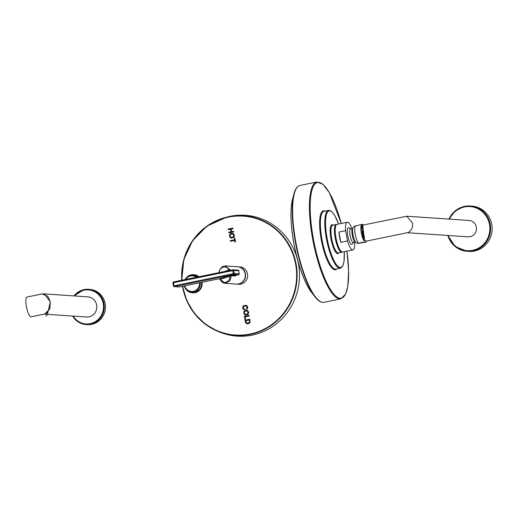 <?xml version="1.0" encoding="UTF-8"?>
<svg xmlns="http://www.w3.org/2000/svg" width="518" height="518" viewBox="0 0 518 518"><rect width="100%" height="100%" fill="white"/><g stroke="black" fill="none" stroke-linecap="round" stroke-linejoin="round"><path stroke-width="0.78" d="M230.555 270.247L228.788 270.072A0.809 0.699 -107.4 0 1 228.71 270.623M231.248 270.105L230.4 270.046L225.239 265.928L223.407 266.174L222.254 266.744L220.014 269.321L218.991 272.617M218.972 278.716L219.379 278.697A0.809 0.699 72.6 0 1 220.221 279.383L225.162 283.327L236.37 284.084A8.683 8.359 -86.1 0 0 245.163 273.744A8.683 8.359 -86.1 0 0 237.542 266.764L225.239 265.928M219.897 278.982L220.046 279.306A0.809 0.79 61.2 0 0 219.153 278.781L179.306 286.946L219.12 278.788L219.975 279.208C221.212 281.695 222.941 283.068 225.162 283.327L229.727 280.931L231.462 275.77A0.809 0.777 93.9 0 1 232.083 275.097L229.105 275.641A0.809 0.699 72.6 0 1 229.947 276.334L231.462 275.77L235.243 276.029L235.658 275.446M179.319 286.946L179.105 286.959A0.809 0.777 -86.1 0 0 179.306 286.946L174.378 286.616L233.689 274.456L233.327 273.653L234.304 273.51L233.735 270.422L238.662 270.752L239.232 273.841L234.304 273.51A0.809 0.777 -86.1 0 1 233.689 274.456L238.617 274.793L235.865 275.356L232.083 275.097M173.459 285.949L172.895 282.886L173.433 285.968L174.177 286.629A0.809 0.777 -86.1 0 1 173.465 285.981L174.009 285.806L174.378 286.616A0.809 0.777 -86.1 0 1 174.177 286.629L179.105 286.959M172.863 282.88L173.439 282.718L173.498 281.941L232.822 269.781L173.511 281.941L172.863 282.88M232.75 270.558L232.809 269.787A0.809 0.777 93.9 0 1 233.735 270.422L173.439 282.718L174.009 285.806L233.327 273.653L232.75 270.558M232.809 269.787L237.956 270.105A0.809 0.777 93.9 0 1 238.662 270.752L239.232 273.841A0.809 0.777 -86.1 0 1 238.617 274.793L235.865 275.356A0.809 0.777 -86.1 0 0 235.243 276.029M236.506 284.097A8.683 8.359 -86.1 0 0 236.642 284.104A8.683 8.359 -86.1 0 0 238.804 283.961A8.683 8.359 -86.1 0 0 245.571 274.877A8.683 8.359 -86.1 0 0 237.814 266.783A8.683 8.359 -86.1 0 0 237.678 266.77M236.642 284.104L238.688 284.246A8.683 8.359 -86.1 0 0 240.857 284.097A8.683 8.359 -86.1 0 0 247.623 275.019A8.683 8.359 -86.1 0 0 239.86 266.919L237.814 266.783M232.945 228.056L228.173 229.04L228.296 229.694L230.542 229.234L231.022 231.805L228.768 232.265L228.891 232.919L233.663 231.941L233.547 231.287L231.585 231.688L231.106 229.118L233.068 228.716L232.945 228.056M232.342 233.268L230.355 233.871L229.616 234.887L229.526 236.202L230.957 238.021L233.54 237.509L234.266 236.486L234.356 235.185L233.365 233.618L231.384 233.333L229.506 234.881L229.934 237.341L231.507 238.118M234.537 239.789L230.322 240.65L230.445 241.304L234.654 240.443L234.958 242.081L235.522 241.964L234.796 238.04L234.233 238.157L234.641 239.795L230.432 240.656L230.549 241.284M246.173 305.309L243.589 305.801L242.819 306.753L242.748 308.119L243.395 309.343L244.723 309.842L244.761 309.155L243.751 308.825L243.279 307.957L243.913 306.358L245.888 305.918L246.697 306.313L247.054 308.087L246.387 308.741L246.652 309.356L247.546 308.443L247.682 307.116L247.17 305.976L245.655 305.219M245.759 305.905L246.808 306.319L247.248 307.226L246.497 308.754L246.743 309.311M246.6 310.217L244.613 310.819L243.874 311.836L243.784 313.15L245.221 314.97L247.805 314.458L248.53 313.435L248.614 312.134L247.623 310.567L245.642 310.282L243.771 311.83L244.192 314.29L245.765 315.067M249.119 315.332L244.347 316.31L244.923 319.405L245.487 319.289L245.033 316.854L249.242 315.993L249.119 315.332M245.066 320.189L246.082 323.297L248.239 323.782L250.039 322.604L249.838 319.211L245.066 320.189L245.623 322.753L247.39 323.86M181.766 280.244L183.806 259.505L192.56 240.708L206.967 226.12L226.962 217.055A60.567 58.307 93.9 0 1 230.173 216.297A60.567 58.307 -86.1 0 1 298.452 263.973A60.567 58.307 -86.1 0 1 252.195 335.12A60.567 58.307 93.9 0 1 219.192 331.915L217.599 331.248A59.984 57.744 -86.1 0 0 250.278 334.427A59.984 57.744 -86.1 0 0 296.095 263.966A59.984 57.744 -86.1 0 0 228.47 216.751A59.984 57.744 -86.1 0 0 225.291 217.502A59.984 57.744 -86.1 0 0 181.773 280.244M228.173 229.04L228.399 229.668M232.951 228.088L228.283 229.047M231.585 231.688L233.547 231.313M228.768 232.265L228.995 232.899M231.022 231.805L228.878 232.271M230.542 229.234L231.132 231.811M231.067 238.027L231.559 238.125M232.407 233.948L233.236 234.207L233.922 235.308L233.845 236.24L233.281 236.979L231.52 237.445M231.501 234.013L233.126 234.201L233.812 235.301L233.171 236.972L232.194 237.386L230.678 237.199L229.953 236.085L230.225 234.771L231.501 234.013M234.233 238.157L234.641 239.795M234.803 238.073L234.343 238.163M234.654 240.443L235.062 242.061M246.283 305.316L243.693 305.808L242.923 306.76L242.851 308.126L243.505 309.35L244.826 309.848M245.331 314.976L245.823 315.074M246.665 310.891L247.5 311.156L248.18 312.257L248.103 313.189L247.539 313.927L245.785 314.394M245.759 310.962L247.39 311.15L248.07 312.25L247.429 313.914L246.451 314.329L244.943 314.148L244.218 313.034L244.49 311.719L245.759 310.962M244.347 316.31L245.027 319.386M249.126 315.365L244.457 316.323M249.844 319.237L245.176 320.195M249.398 319.982L249.65 321.885L248.122 323.109L246.51 322.928L245.752 320.726L249.508 319.988L249.76 321.892L249.333 322.623L247.287 323.174M44.801 314.005L31.171 316.802A10.095 2.642 -101.6 0 1 26.418 306.727A10.095 2.642 -101.6 0 1 27.117 297.021L42.126 293.946L47.773 296.27L50.285 301.839L49.832 308.806L44.801 314.005L47.896 312.192L50.311 301.832L44.529 294.043L42.139 293.946M44.354 314.148L86.415 316.99A10.095 9.719 -86.1 0 0 96.646 304.966A10.095 9.719 -86.1 0 0 87.782 296.846L43.473 293.855M89.653 289.387A17.664 17.01 93.9 0 1 105.439 305.866A17.664 17.01 93.9 0 1 91.673 324.339A17.664 17.01 -86.1 0 1 87.27 324.637L86.072 324.559A17.664 17.01 -86.1 0 0 90.475 324.262A17.664 17.01 -86.1 0 0 104.241 305.782A17.664 17.01 -86.1 0 0 88.455 289.303A17.664 17.01 -86.1 0 0 84.052 289.601L89.653 289.387M45.739 316.109C46.769 315.747 47.488 314.439 47.896 312.192M291.168 208.294A53.425 13.973 78.4 0 0 293.92 243.661A53.425 13.973 78.4 0 0 306.844 284.809M335.955 225.311A13.727 3.587 78.4 0 0 335.716 238.002M335.716 238.015A13.727 3.587 78.4 0 0 341.336 251.547M354.616 241.822A14.135 3.697 -101.6 0 1 352.933 249.922A14.135 3.697 -101.6 0 1 347.507 240.987L340.825 242.353A14.135 3.697 -101.6 0 1 339.594 237.192A14.135 3.697 -101.6 0 1 338.914 232.064L345.597 230.698L347.507 240.987M351.994 229.021A14.135 3.697 78.4 0 0 347.254 222.235A14.135 3.697 78.4 0 0 345.597 230.698M353.807 242.178L352.13 244.243A8.515 2.227 -101.6 0 1 351.644 244.431A8.515 2.227 -101.6 0 1 347.798 235.923A8.515 2.227 -101.6 0 1 348.549 227.726A8.515 2.227 -101.6 0 1 348.75 227.771L351.113 229.014A6.98 1.826 78.4 0 0 350.705 228.852A6.98 1.826 -101.6 0 0 350.09 235.567A6.98 1.826 -101.6 0 0 353.244 242.541A6.98 1.826 78.4 0 0 353.807 242.178L354.998 241.932A6.98 1.826 -101.6 0 1 352.35 235.619A6.98 1.826 -101.6 0 1 352.305 228.768L351.113 229.014M340.825 242.353L338.914 232.064M366.491 241.09A9.136 2.389 78.4 0 1 365.65 242.217A9.136 2.389 78.4 0 1 365.475 242.23A9.136 2.389 -101.6 0 1 361.409 233.424A9.136 2.389 -101.6 0 1 361.978 224.32L354.552 226.224M362.995 242.56L357.75 243.454L354.998 241.932M357.75 243.454L362.341 242.327L363.422 242.651L365.65 242.217M361.978 224.32A9.136 2.389 -101.6 0 1 362.153 224.307A9.136 2.389 78.4 0 1 363.267 225.11M365.009 240.404L363.06 237.322L361.57 226.58L362.425 225.188M406.779 232.686L468.026 236.83A8.204 7.893 -86.1 0 0 476.333 227.052A8.204 7.893 -86.1 0 0 469.133 220.461L406.747 216.246L412.309 222.727C413.235 226.793 411.888 230.05 408.255 232.511L366.304 241.129L364.886 240.248L362.127 233.21L361.687 226.126M363.066 225.388L362.509 225.162L361.875 229.539L363.921 237.548L364.452 237.438L363.921 237.548M406.747 216.246L363.565 224.948L362.84 225.997L363.137 232.802L364.452 237.438M363.06 237.322L364.886 240.248M362.645 226.748L364.264 237.25M362.755 226.327L364.212 237.263M363.597 238.526L364.536 239.802M447.843 235.463A22.714 21.866 -86.1 0 0 467.21 251.314L468.738 251.418A22.714 21.866 -86.1 0 0 474.397 251.036A22.714 21.866 -86.1 0 0 492.1 227.279A22.714 21.866 -86.1 0 0 471.801 206.099L470.273 205.996A22.714 21.866 -86.1 0 0 464.614 206.378A22.714 21.866 -86.1 0 0 448.951 219.095L455.303 210.794L464.601 206.378L470.273 205.996A22.714 21.866 -86.1 0 1 490.572 227.182A22.714 21.866 -86.1 0 1 472.869 250.932A22.714 21.866 -86.1 0 1 467.21 251.314L455.134 246.516L447.824 235.463M172.889 282.86A0.809 0.777 93.9 0 1 173.478 281.947M223.886 271.613L228.788 270.072C226.903 264.53 218.803 267.074 219.062 273.128M238.668 270.784L237.956 270.105M219.379 278.697L229.105 275.641M220.221 279.383C222.112 284.926 230.212 282.388 229.947 276.334L220.221 279.383M182.783 286.234A59.583 57.356 -86.1 0 0 250.11 334.026A59.583 57.356 -86.1 0 0 295.616 264.038A59.583 57.356 -86.1 0 0 228.444 217.139A59.583 57.356 -86.1 0 0 182.058 280.186M182.498 286.292A59.984 57.744 -86.1 0 0 217.599 331.248L204.921 323.905L194.438 313.5L186.797 300.693L182.491 286.299M198.97 276.722L194.023 274.708A9.084 8.748 93.9 0 1 198.957 276.722M202.046 282.291A9.084 8.748 93.9 0 1 195.059 292.683L200.595 288.94L202.065 282.284M192.793 292.838A9.084 8.748 -86.1 0 0 195.059 292.683L192.301 292.806A9.084 8.748 -86.1 0 0 194.567 292.651A9.084 8.748 93.9 0 0 201.573 282.388M198.543 276.806A9.071 8.728 93.9 0 0 191.233 274.838A9.084 8.748 -86.1 0 0 189.912 275.226M188.792 291.77A9.084 8.748 -86.1 0 0 192.301 292.806C189.277 292.515 186.959 291.038 185.353 288.377A9.071 8.728 -86.1 0 0 194.528 292.631A9.071 8.728 93.9 0 0 201.521 282.394M191.265 274.825A9.084 8.748 93.9 0 1 193.531 274.676A9.084 8.748 93.9 0 1 198.595 276.8M191.233 274.838A9.071 8.728 -86.1 0 0 186.046 278.127L191.252 274.825L194.023 274.708M197.216 277.078A8.43 8.12 93.9 0 0 190.605 275.414A8.43 8.12 -86.1 0 0 185.068 279.571L186.046 278.127M185.353 288.377L184.298 285.923A8.43 8.12 -86.1 0 0 193.667 291.958A8.43 8.12 93.9 0 0 200.201 282.666M185.697 279.442A7.822 7.53 -86.1 0 1 190.585 276.003A7.822 7.53 93.9 0 1 196.341 277.26M199.495 282.809A7.822 7.53 93.9 0 1 193.428 291.349A7.822 7.53 -86.1 0 1 184.758 285.832M73.206 316.097A17.062 16.427 -86.1 0 0 90.197 323.653A17.062 16.427 -86.1 0 0 103.231 303.613A17.062 16.427 -86.1 0 0 83.994 290.184A17.062 16.427 -86.1 0 0 74.566 295.953M84.026 289.607A17.664 17.01 -86.1 0 0 74.016 295.92L84.039 289.601M72.656 316.064A17.664 17.01 -86.1 0 0 86.072 324.559L78.341 322.021L72.637 316.058M293.939 243.648A53.587 14.012 -101.6 0 1 292.463 199.585C290.061 209.978 290.546 224.67 293.92 243.661A53.587 14.012 -101.6 0 0 311.467 292.301C304.124 282.019 298.277 265.805 293.92 243.661M293.894 194.095C295.176 189.031 297.235 186.143 300.071 185.431A59.661 15.598 -101.6 0 0 295.946 242.787A59.661 15.598 -101.6 0 0 324.035 302.324C321.141 302.784 318.11 300.939 314.944 296.788A59.356 15.521 -101.6 0 1 295.532 242.897A59.356 15.521 -101.6 0 1 293.894 194.095L292.463 199.585M313.144 294.256A53.587 14.012 -101.6 0 1 311.467 292.301L314.944 296.788M324.035 302.324L340.805 298.886A59.661 15.598 -101.6 0 1 312.723 239.348A59.661 15.598 -101.6 0 1 316.848 181.993L322.928 184.259L329.325 192.644L341.271 223.459A59.058 15.443 -101.6 0 0 316.304 182.938A59.058 15.443 -101.6 0 0 313.455 239.245A59.058 15.443 -101.6 0 0 338.746 297.947A59.058 15.443 -101.6 0 0 346.924 251.159M325.019 211.13A30.083 7.867 78.4 0 0 321.277 239.769A30.083 7.867 78.4 0 0 336.855 268.881M328.464 210.425L324.054 211.325A29.474 7.705 78.4 0 0 322.015 239.666A29.474 7.705 78.4 0 0 335.891 269.082L340.3 268.175A29.474 7.705 -101.6 0 1 326.424 238.759A29.474 7.705 -101.6 0 1 328.464 210.425L329.862 210.502L332.064 211.933L334.647 215.358L338.597 224.009M344.243 251.709A28.872 7.55 -101.6 0 1 338.377 266.705A28.872 7.55 -101.6 0 1 327.162 238.656A28.872 7.55 -101.6 0 1 327.687 211.907A28.872 7.55 -101.6 0 1 338.565 224.016M333.191 225.116A14.737 3.853 78.4 0 0 330.976 238.915A14.737 3.853 78.4 0 0 338.863 252.81M336.201 224.501L332.692 225.22A14.135 3.697 78.4 0 0 331.714 238.804A14.135 3.697 78.4 0 0 338.364 252.913L341.88 252.188A14.135 3.697 -101.6 0 1 335.224 238.086A14.135 3.697 -101.6 0 1 336.201 224.501L336.596 224.475M336.965 224.346A14.135 3.697 78.4 0 0 335.988 237.93A14.135 3.697 78.4 0 0 342.644 252.033C339.776 251.45 337.458 246.775 335.703 238.015C334.421 229.623 334.848 225.071 336.965 224.346L347.254 222.235M354.441 226.139L353.017 227.596A8.023 2.098 78.4 0 0 353.069 235.47A8.023 2.098 78.4 0 0 356.119 242.728M355.387 225.867A9.136 2.389 78.4 0 0 355.199 234.363A9.136 2.389 78.4 0 0 358.579 243.097M448.31 235.496A22.106 21.283 -86.1 0 0 472.597 250.33A22.106 21.283 -86.1 0 0 489.484 224.359A22.106 21.283 -86.1 0 0 464.562 206.96A22.106 21.283 -86.1 0 0 449.41 219.127M238.636 274.793L239.264 273.854M300.071 185.431L316.848 181.993M340.805 298.886L345.648 294.094L347.805 286.227L348.62 270.668L346.95 251.152M340.3 268.175L341.55 267.553L343.013 265.371L344.043 261.208L344.269 251.703M342.249 252.059L341.88 252.188M352.933 249.922L342.644 252.033M353.017 227.596L352.305 228.768M362.639 226.774L362.84 225.997"/></g></svg>
